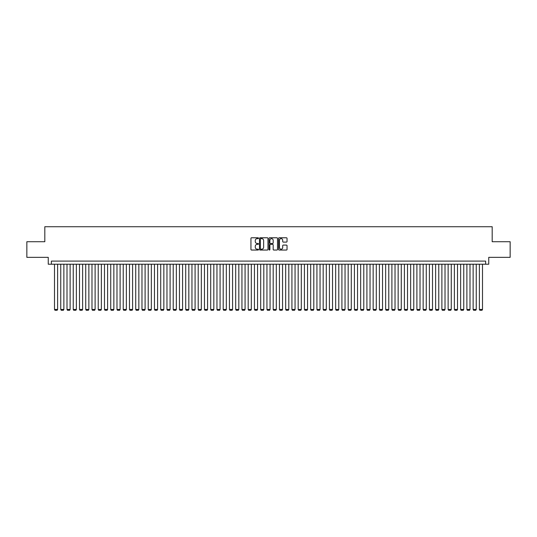 <?xml version="1.0" encoding="UTF-8"?>
<svg xmlns="http://www.w3.org/2000/svg" width="537" height="537" viewBox="0 0 537 537"><rect width="100%" height="100%" fill="white"/><g stroke="black" fill="none" stroke-linecap="round" stroke-linejoin="round"><path stroke-width="0.81" d="M258.505 238.206A0.43 0.43 0 0 0 258.075 237.777L251.558 237.777A0.611 0.611 0 0 0 250.947 238.394L250.947 249.43A0.611 0.611 0 0 0 251.558 250.047L258.075 250.047A0.43 0.43 0 0 0 258.505 249.618A0.43 0.43 0 0 0 258.075 249.188L257.23 249.188A1.96 1.96 0 0 1 255.27 247.228L255.27 246.308A1.96 1.96 0 0 1 257.23 244.342L258.075 244.342A0.43 0.43 0 0 0 258.505 243.912A0.43 0.43 0 0 0 258.075 243.483L257.23 243.483A1.96 1.96 0 0 1 255.27 241.522L255.27 240.603A1.96 1.96 0 0 1 257.23 238.636L258.075 238.636A0.43 0.43 0 0 0 258.505 238.206M286.422 242.106A0.611 0.611 0 0 0 287.04 241.489L287.04 238.394A0.611 0.611 0 0 0 286.422 237.777L279.186 237.777A0.611 0.611 0 0 0 278.575 238.394L278.575 249.43A0.611 0.611 0 0 0 279.186 250.047L286.422 250.047A0.611 0.611 0 0 0 287.04 249.43L287.04 245.691A0.611 0.611 0 0 0 286.422 245.08L283.328 245.08A0.611 0.611 0 0 0 282.71 245.691L282.71 247.55A1.638 1.638 0 0 1 281.073 249.188A1.638 1.638 0 0 1 279.435 247.55L279.435 240.281A1.638 1.638 0 0 1 281.073 238.636A1.638 1.638 0 0 1 282.71 240.281L282.71 241.489A0.611 0.611 0 0 0 283.328 242.106L286.422 242.106M485.623 264.217L488.751 264.217L488.751 257.344L510.15 257.344L510.15 241.724L492.187 241.724L492.187 226.728L44.813 226.728L44.813 241.724L26.85 241.724L26.85 257.344L48.249 257.344L48.249 264.217L485.623 264.217L485.623 261.096L51.377 261.096L51.377 264.217M267.963 238.394A0.611 0.611 0 0 0 267.352 237.777L260.116 237.777A0.611 0.611 0 0 0 259.499 238.394L259.499 249.43A0.611 0.611 0 0 0 260.116 250.047L267.352 250.047A0.611 0.611 0 0 0 267.963 249.43L267.963 238.394M269.648 237.777L276.884 237.777A0.611 0.611 0 0 1 277.501 238.394L277.501 249.43A0.611 0.611 0 0 1 276.884 250.047L273.789 250.047A0.611 0.611 0 0 1 273.179 249.43L273.179 244.953A0.611 0.611 0 0 0 272.561 244.342L270.507 244.342A0.611 0.611 0 0 0 269.896 244.953L269.896 249.618A0.43 0.43 0 0 1 269.467 250.047A0.43 0.43 0 0 1 269.037 249.618L269.037 238.394A0.611 0.611 0 0 1 269.648 237.777M260.787 238.636A0.43 0.43 0 0 0 260.358 239.066L260.358 248.759A0.43 0.43 0 0 0 260.787 249.188L261.68 249.188A1.96 1.96 0 0 0 263.64 247.228L263.64 240.603A1.96 1.96 0 0 0 261.68 238.636L260.787 238.636M273.179 240.308A1.638 1.638 0 0 0 271.534 238.67A1.638 1.638 0 0 0 269.896 240.308L269.896 242.872A0.611 0.611 0 0 0 270.507 243.483L272.561 243.483A0.611 0.611 0 0 0 273.179 242.872L273.179 240.308M57.62 264.217L57.62 309.46L54.499 309.46L54.499 264.217M57.62 309.46L57.157 310.272L54.969 310.272L54.499 309.46M63.869 264.217L63.869 309.46L60.748 309.46L60.748 264.217M63.869 309.46L63.4 310.272L61.218 310.272L60.748 309.46M70.119 264.217L70.119 309.46L66.997 309.46L66.997 264.217M70.119 309.46L69.649 310.272L67.461 310.272L66.997 309.46M76.368 264.217L76.368 309.46L73.24 309.46L73.24 264.217M76.368 309.46L75.898 310.272L73.71 310.272L73.24 309.46M82.617 264.217L82.617 309.46L79.489 309.46L79.489 264.217M82.617 309.46L82.148 310.272L79.959 310.272L79.489 309.46M88.867 264.217L88.867 309.46L85.739 309.46L85.739 264.217M88.867 309.46L88.397 310.272L86.209 310.272L85.739 309.46M95.109 264.217L95.109 309.46L91.988 309.46L91.988 264.217M95.109 309.46L94.646 310.272L92.458 310.272L91.988 309.46M101.359 264.217L101.359 309.46L98.237 309.46L98.237 264.217M101.359 309.46L100.889 310.272L98.707 310.272L98.237 309.46M107.608 264.217L107.608 309.46L104.487 309.46L104.487 264.217M107.608 309.46L107.138 310.272L104.95 310.272L104.487 309.46M113.857 264.217L113.857 309.46L110.729 309.46L110.729 264.217M113.857 309.46L113.388 310.272L111.199 310.272L110.729 309.46M120.107 264.217L120.107 309.46L116.979 309.46L116.979 264.217M120.107 309.46L119.637 310.272L117.449 310.272L116.979 309.46M126.356 264.217L126.356 309.46L123.228 309.46L123.228 264.217M126.356 309.46L125.886 310.272L123.698 310.272L123.228 309.46M132.599 264.217L132.599 309.46L129.477 309.46L129.477 264.217M132.599 309.46L132.136 310.272L129.947 310.272L129.477 309.46M138.848 264.217L138.848 309.46L135.727 309.46L135.727 264.217M138.848 309.46L138.378 310.272L136.197 310.272L135.727 309.46M145.097 264.217L145.097 309.46L141.976 309.46L141.976 264.217M145.097 309.46L144.628 310.272L142.439 310.272L141.976 309.46M151.347 264.217L151.347 309.46L148.219 309.46L148.219 264.217M151.347 309.46L150.877 310.272L148.689 310.272L148.219 309.46M157.596 264.217L157.596 309.46L154.468 309.46L154.468 264.217M157.596 309.46L157.126 310.272L154.938 310.272L154.468 309.46M163.845 264.217L163.845 309.46L160.717 309.46L160.717 264.217M163.845 309.46L163.376 310.272L161.187 310.272L160.717 309.46M170.088 264.217L170.088 309.46L166.967 309.46L166.967 264.217M170.088 309.46L169.625 310.272L167.437 310.272L166.967 309.46M176.337 264.217L176.337 309.46L173.216 309.46L173.216 264.217M176.337 309.46L175.868 310.272L173.686 310.272L173.216 309.46M182.587 264.217L182.587 309.46L179.465 309.46L179.465 264.217M182.587 309.46L182.117 310.272L179.929 310.272L179.465 309.46M188.836 264.217L188.836 309.46L185.708 309.46L185.708 264.217M188.836 309.46L188.366 310.272L186.178 310.272L185.708 309.46M195.085 264.217L195.085 309.46L191.957 309.46L191.957 264.217M195.085 309.46L194.616 310.272L192.427 310.272L191.957 309.46M201.335 264.217L201.335 309.46L198.207 309.46L198.207 264.217M201.335 309.46L200.865 310.272L198.677 310.272L198.207 309.46M207.577 264.217L207.577 309.46L204.456 309.46L204.456 264.217M207.577 309.46L207.114 310.272L204.926 310.272L204.456 309.46M213.827 264.217L213.827 309.46L210.705 309.46L210.705 264.217M213.827 309.46L213.357 310.272L211.175 310.272L210.705 309.46M220.076 264.217L220.076 309.46L216.955 309.46L216.955 264.217M220.076 309.46L219.606 310.272L217.418 310.272L216.955 309.46M226.325 264.217L226.325 309.46L223.197 309.46L223.197 264.217M226.325 309.46L225.855 310.272L223.667 310.272L223.197 309.46M232.575 264.217L232.575 309.46L229.447 309.46L229.447 264.217M232.575 309.46L232.105 310.272L229.917 310.272L229.447 309.46M238.824 264.217L238.824 309.46L235.696 309.46L235.696 264.217M238.824 309.46L238.354 310.272L236.166 310.272L235.696 309.46M245.067 264.217L245.067 309.46L241.945 309.46L241.945 264.217M245.067 309.46L244.603 310.272L242.415 310.272L241.945 309.46M251.316 264.217L251.316 309.46L248.195 309.46L248.195 264.217M251.316 309.46L250.846 310.272L248.665 310.272L248.195 309.46M257.565 264.217L257.565 309.46L254.444 309.46L254.444 264.217M257.565 309.46L257.095 310.272L254.907 310.272L254.444 309.46M263.815 264.217L263.815 309.46L260.687 309.46L260.687 264.217M263.815 309.46L263.345 310.272L261.157 310.272L260.687 309.46M270.064 264.217L270.064 309.46L266.936 309.46L266.936 264.217M270.064 309.46L269.594 310.272L267.406 310.272L266.936 309.46M276.313 264.217L276.313 309.46L273.185 309.46L273.185 264.217M276.313 309.46L275.843 310.272L273.655 310.272L273.185 309.46M282.556 264.217L282.556 309.46L279.435 309.46L279.435 264.217M282.556 309.46L282.093 310.272L279.905 310.272L279.435 309.46M288.805 264.217L288.805 309.46L285.684 309.46L285.684 264.217M288.805 309.46L288.335 310.272L286.154 310.272L285.684 309.46M295.055 264.217L295.055 309.46L291.933 309.46L291.933 264.217M295.055 309.46L294.585 310.272L292.397 310.272L291.933 309.46M301.304 264.217L301.304 309.46L298.176 309.46L298.176 264.217M301.304 309.46L300.834 310.272L298.646 310.272L298.176 309.46M307.553 264.217L307.553 309.46L304.425 309.46L304.425 264.217M307.553 309.46L307.083 310.272L304.895 310.272L304.425 309.46M313.803 264.217L313.803 309.46L310.675 309.46L310.675 264.217M313.803 309.46L313.333 310.272L311.145 310.272L310.675 309.46M320.045 264.217L320.045 309.46L316.924 309.46L316.924 264.217M320.045 309.46L319.582 310.272L317.394 310.272L316.924 309.46M326.295 264.217L326.295 309.46L323.173 309.46L323.173 264.217M326.295 309.46L325.825 310.272L323.643 310.272L323.173 309.46M332.544 264.217L332.544 309.46L329.423 309.46L329.423 264.217M332.544 309.46L332.074 310.272L329.886 310.272L329.423 309.46M338.793 264.217L338.793 309.46L335.665 309.46L335.665 264.217M338.793 309.46L338.323 310.272L336.135 310.272L335.665 309.46M345.043 264.217L345.043 309.46L341.915 309.46L341.915 264.217M345.043 309.46L344.573 310.272L342.384 310.272L341.915 309.46M351.292 264.217L351.292 309.46L348.164 309.46L348.164 264.217M351.292 309.46L350.822 310.272L348.634 310.272L348.164 309.46M357.535 264.217L357.535 309.46L354.413 309.46L354.413 264.217M357.535 309.46L357.071 310.272L354.883 310.272L354.413 309.46M363.784 264.217L363.784 309.46L360.663 309.46L360.663 264.217M363.784 309.46L363.314 310.272L361.132 310.272L360.663 309.46M370.033 264.217L370.033 309.46L366.912 309.46L366.912 264.217M370.033 309.46L369.563 310.272L367.375 310.272L366.912 309.46M376.283 264.217L376.283 309.46L373.155 309.46L373.155 264.217M376.283 309.46L375.813 310.272L373.624 310.272L373.155 309.46M382.532 264.217L382.532 309.46L379.404 309.46L379.404 264.217M382.532 309.46L382.062 310.272L379.874 310.272L379.404 309.46M388.781 264.217L388.781 309.46L385.653 309.46L385.653 264.217M388.781 309.46L388.311 310.272L386.123 310.272L385.653 309.46M395.024 264.217L395.024 309.46L391.903 309.46L391.903 264.217M395.024 309.46L394.561 310.272L392.372 310.272L391.903 309.46M401.273 264.217L401.273 309.46L398.152 309.46L398.152 264.217M401.273 309.46L400.803 310.272L398.622 310.272L398.152 309.46M407.523 264.217L407.523 309.46L404.401 309.46L404.401 264.217M407.523 309.46L407.053 310.272L404.864 310.272L404.401 309.46M413.772 264.217L413.772 309.46L410.644 309.46L410.644 264.217M413.772 309.46L413.302 310.272L411.114 310.272L410.644 309.46M420.021 264.217L420.021 309.46L416.893 309.46L416.893 264.217M420.021 309.46L419.551 310.272L417.363 310.272L416.893 309.46M426.271 264.217L426.271 309.46L423.143 309.46L423.143 264.217M426.271 309.46L425.801 310.272L423.612 310.272L423.143 309.46M432.513 264.217L432.513 309.46L429.392 309.46L429.392 264.217M432.513 309.46L432.05 310.272L429.862 310.272L429.392 309.46M438.763 264.217L438.763 309.46L435.641 309.46L435.641 264.217M438.763 309.46L438.293 310.272L436.111 310.272L435.641 309.46M445.012 264.217L445.012 309.46L441.891 309.46L441.891 264.217M445.012 309.46L444.542 310.272L442.354 310.272L441.891 309.46M451.261 264.217L451.261 309.46L448.133 309.46L448.133 264.217M451.261 309.46L450.791 310.272L448.603 310.272L448.133 309.46M457.511 264.217L457.511 309.46L454.383 309.46L454.383 264.217M457.511 309.46L457.041 310.272L454.852 310.272L454.383 309.46M463.76 264.217L463.76 309.46L460.632 309.46L460.632 264.217M463.76 309.46L463.29 310.272L461.102 310.272L460.632 309.46M470.003 264.217L470.003 309.46L466.881 309.46L466.881 264.217M470.003 309.46L469.539 310.272L467.351 310.272L466.881 309.46M476.252 264.217L476.252 309.46L473.131 309.46L473.131 264.217M476.252 309.46L475.782 310.272L473.6 310.272L473.131 309.46M482.501 264.217L482.501 309.46L479.38 309.46L479.38 264.217M482.501 309.46L482.031 310.272L479.843 310.272L479.38 309.46"/></g></svg>
